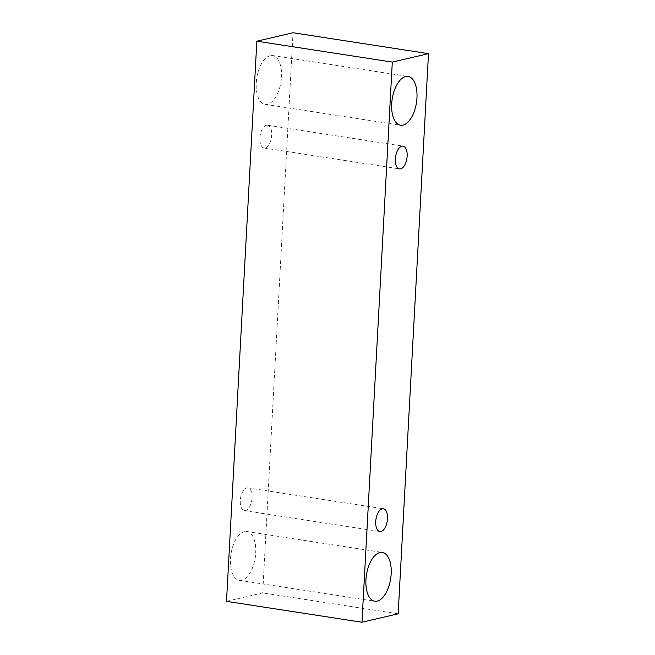 <?xml version="1.0" encoding="UTF-8"?>
<svg xmlns="http://www.w3.org/2000/svg" width="655" height="655" viewBox="0 0 655 655"><rect width="100%" height="100%" fill="white"/><g stroke="black" fill="none" stroke-linecap="round" stroke-linejoin="round"><path stroke-width="0.49" stroke-dasharray="3.27 2.46" d="M252.052 497.882A11.52 5.723 98.8 0 0 247.917 487.877A11.52 5.723 98.8 0 0 246.779 487.926A11.52 5.723 98.8 0 0 240.36 499.511A11.52 5.723 98.8 0 0 244.405 510.638A11.52 5.723 98.8 0 0 252.052 497.882M244.413 531.639A24.677 12.265 98.8 0 0 230.658 556.455A24.677 12.265 98.8 0 0 239.329 580.314A24.677 12.265 98.8 0 0 255.72 552.976A24.677 12.265 98.8 0 0 246.861 531.533A24.677 12.265 98.8 0 0 244.413 531.639M270.188 55.667A24.677 12.265 98.8 0 0 256.441 80.491A24.677 12.265 98.8 0 0 265.111 104.341A24.677 12.265 98.8 0 0 281.494 77.003A24.677 12.265 98.8 0 0 272.636 55.56A24.677 12.265 98.8 0 0 270.188 55.667M266.421 125.277A11.52 5.723 98.8 0 0 260.002 136.862A11.52 5.723 98.8 0 0 264.047 147.997A11.52 5.723 98.8 0 0 271.694 135.233A11.52 5.723 98.8 0 0 267.559 125.228A11.52 5.723 98.8 0 0 266.421 125.277M226.507 601.347L262.696 592.906L293.031 32.75M398.158 613.809L262.696 592.906M244.405 510.638L379.867 531.541M247.917 487.877L383.38 508.771M264.047 147.997L399.509 168.892M267.559 125.228L403.022 146.13M265.111 104.341L400.565 125.236M272.636 55.56L408.098 76.455M239.329 580.314L374.791 601.208M246.861 531.533L382.315 552.427"/><path stroke-width="0.98" d="M387.514 518.785A11.52 5.723 -81.2 0 1 379.867 531.541A11.52 5.723 -81.2 0 1 375.962 519.284A11.52 5.723 -81.2 0 1 383.38 508.771A11.52 5.723 -81.2 0 1 387.514 518.785M256.842 41.191L226.507 601.347L361.969 622.25L398.158 613.809L428.493 53.653L392.304 62.094L256.842 41.191L293.031 32.75L428.493 53.653M391.174 573.87A24.677 12.265 -81.2 0 1 374.791 601.208A24.677 12.265 -81.2 0 1 366.432 574.951A24.677 12.265 -81.2 0 1 382.315 552.427A24.677 12.265 -81.2 0 1 391.174 573.87M416.957 97.906A24.677 12.265 -81.2 0 1 400.565 125.236A24.677 12.265 -81.2 0 1 392.206 98.979A24.677 12.265 -81.2 0 1 408.098 76.455A24.677 12.265 -81.2 0 1 416.957 97.906M407.156 156.136A11.52 5.723 -81.2 0 1 399.509 168.892A11.52 5.723 -81.2 0 1 395.604 156.635A11.52 5.723 -81.2 0 1 403.022 146.13A11.52 5.723 -81.2 0 1 407.156 156.136M392.304 62.094L361.969 622.25"/></g></svg>
